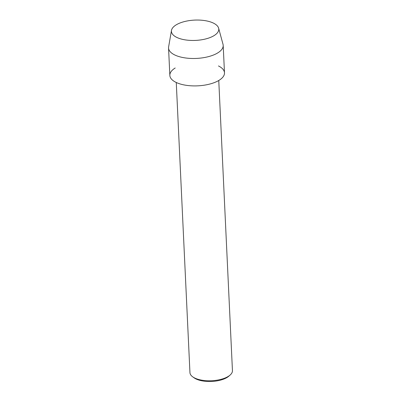 <?xml version="1.0" encoding="UTF-8"?>
<svg xmlns="http://www.w3.org/2000/svg" width="401" height="401" viewBox="0 0 401 401"><rect width="100%" height="100%" fill="white"/><g stroke="black" fill="none" stroke-linecap="round" stroke-linejoin="round"><path stroke-width="0.6" d="M207.452 21.098A23.704 10.165 -2.7 0 0 174.896 25.724A23.704 10.165 -2.7 0 0 182.746 39.408A23.704 10.165 -2.7 0 0 215.302 34.782A23.704 10.165 -2.7 0 0 207.452 21.098A23.704 10.165 -2.7 0 0 171.483 30.401A23.704 10.165 -2.7 0 0 182.746 39.408A23.704 10.165 -2.7 0 0 207.848 38.336A23.704 10.165 -2.7 0 0 218.62 28.175A23.704 10.165 -2.7 0 0 207.452 21.098M175.202 67.985A27.348 11.729 -2.7 0 0 182.916 84.691A27.348 11.729 -2.7 0 0 217.688 81.087A27.348 11.729 -2.7 0 0 218.46 65.944M176.27 82.491L189.949 372.624A21.273 9.123 -2.7 0 0 192.701 376.83A21.273 9.123 -2.7 0 0 200.109 379.837A21.273 9.123 -2.7 0 0 230.099 375.065A21.273 9.123 -2.7 0 0 232.445 370.619L218.761 80.486M192.701 376.83L194.089 377.827A19.749 8.471 -2.7 0 0 200.966 380.624A19.749 8.471 -2.7 0 0 228.816 376.193L230.099 375.065M171.483 30.401L168.626 46.872A27.348 11.729 -2.7 0 0 168.555 47.995A27.348 11.729 -2.7 0 0 181.623 57.268A27.348 11.729 -2.7 0 0 209.477 56.366A27.348 11.729 -2.7 0 0 223.192 45.418A27.348 11.729 -2.7 0 0 223.016 44.31L218.62 28.175M168.555 47.995L169.849 75.413A27.348 11.729 -2.7 0 0 182.916 84.691A27.348 11.729 -2.7 0 0 210.771 83.784A27.348 11.729 -2.7 0 0 224.485 72.837L223.192 45.418"/></g></svg>
